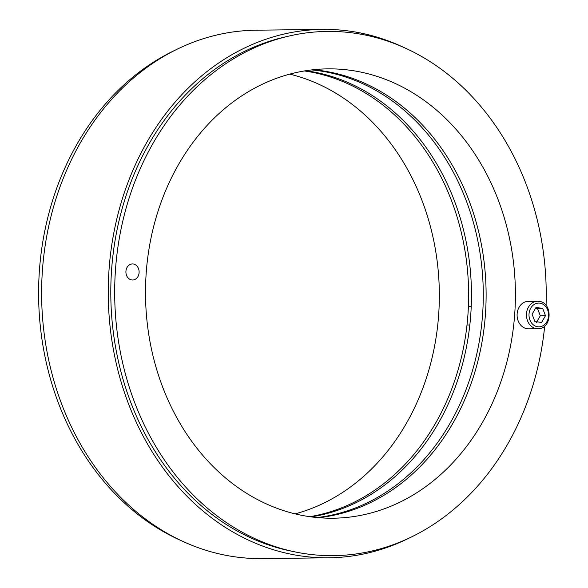 <?xml version="1.0" encoding="UTF-8"?>
<svg xmlns="http://www.w3.org/2000/svg" width="588" height="588" viewBox="0 0 588 588"><rect width="100%" height="100%" fill="white"/><g stroke="black" fill="none" stroke-linecap="round" stroke-linejoin="round"><path stroke-width="0.88" d="M295.095 513.868A224.689 184.948 89.3 0 0 439.317 292.214A224.689 184.948 89.3 0 0 289.744 74.132M304.356 70.957A224.689 184.948 -90.7 0 1 468.614 291.854A224.689 184.948 -90.7 0 1 309.78 516.69M181.229 540.644A262.13 215.774 -90.7 0 1 38.624 297.087A262.13 215.774 -90.7 0 1 175.261 50.134M311.669 69.913A224.689 184.948 -90.7 0 1 483.262 291.677A224.689 184.948 -90.7 0 1 317.116 517.55M311.199 516.881A224.689 184.948 89.3 0 0 471.444 291.824A224.689 184.948 89.3 0 0 305.775 70.729M295.191 551.934L290.604 550.985A261.109 214.929 -90.7 0 1 110.816 296.212A261.109 214.929 -90.7 0 1 284.357 37.14L288.921 36.074A262.13 215.774 89.3 0 0 114.704 296.161A262.13 215.774 89.3 0 0 295.191 551.934A262.13 215.774 89.3 0 0 544.694 326.046M409.579 537.866A264.218 217.486 -90.7 0 1 328.942 557.791A264.218 217.486 -90.7 0 1 108.266 296.242A264.218 217.486 -90.7 0 1 322.518 29.4A264.218 217.486 -90.7 0 1 344.134 30.444A264.218 217.486 -90.7 0 1 403.611 47.356M322.518 29.4L255.898 30.209A264.218 217.486 89.3 0 0 41.638 297.05A264.218 217.486 89.3 0 0 262.321 558.6L328.942 557.791M131.955 279.969A8.026 6.608 -90.7 0 1 125.913 271.656A8.026 6.608 -90.7 0 1 132.418 263.946A8.026 6.608 -90.7 0 1 139.121 271.891A8.026 6.608 -90.7 0 1 132.609 279.998A8.026 6.608 -90.7 0 1 131.955 279.969M346.104 69.759A224.689 184.948 -90.7 0 1 515.294 302.46A224.689 184.948 -90.7 0 1 333.19 518.204A224.689 184.948 -90.7 0 1 145.523 295.786A224.689 184.948 -90.7 0 1 327.722 68.87A224.689 184.948 -90.7 0 1 346.104 69.759M318.534 517.683A224.689 184.948 89.3 0 0 486.114 293.912A224.689 184.948 89.3 0 0 316.807 70.112A224.689 184.948 89.3 0 0 313.088 69.752M546.061 305.407A262.13 215.774 89.3 0 0 348.713 32.458A262.13 215.774 89.3 0 0 288.921 36.074M537.924 328.714L528.568 328.832A13.73 11.304 -90.7 0 1 517.095 315.234A13.73 11.304 -90.7 0 1 528.23 301.372L537.586 301.254A13.73 11.304 89.3 0 0 526.451 315.124A13.73 11.304 89.3 0 0 537.924 328.714C552.257 329.221 553.051 302.151 538.784 301.313L537.586 301.254A13.73 11.304 89.3 0 1 538.711 301.313M535.94 307.561L542.636 308.296L545.495 315.705L541.651 322.386L534.948 321.651L532.096 314.242L535.94 307.561M545.495 315.705L540.298 315.763L537.439 308.355L535.58 308.185M537.439 308.355L542.636 308.296M536.454 322.445L540.298 315.763M539.622 303.121A11.9 9.798 -90.7 0 1 546.833 321.82A11.9 9.798 -90.7 0 1 529.928 319.982A11.9 9.798 -90.7 0 1 539.622 303.121M471.223 306.642L468.386 306.679M469.827 324.966L466.997 325.002"/></g></svg>
